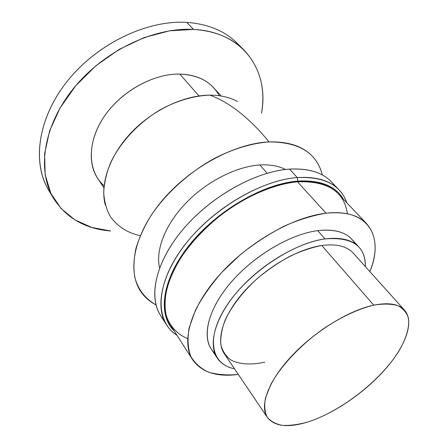 <?xml version="1.0" encoding="UTF-8"?>
<svg xmlns="http://www.w3.org/2000/svg" width="448" height="448" viewBox="0 0 448 448"><rect width="100%" height="100%" fill="white"/><g stroke="black" fill="none" stroke-linecap="round" stroke-linejoin="round"><path stroke-width="0.67" d="M103.88 187.723L97.742 178.5C86.671 162.098 89.734 135.139 107.352 112.157C124.925 89.174 155.025 73.606 179.76 74.082L199.007 95.928L179.76 74.082C194.387 74.547 205.722 79.139 213.758 87.853L221.222 96.04M237.574 101.584C229.83 97.328 220.601 95.178 209.888 95.138C229.566 102.323 249.306 117.919 269.119 141.926C252.123 143.13 233.15 148.775 214.183 158.519C189.022 172.418 166.107 193.155 151.094 215.438C144.273 226.626 139.233 237.591 135.974 248.338C133.773 258.759 133.364 268.352 134.747 277.116C138.001 289.52 145.426 298.922 155.994 304.87C149.918 301.745 144.967 297.466 141.142 292.034C126.958 272.149 133.37 235.43 161.274 201.69C189.073 167.95 234.623 143.237 269.119 141.926C249.306 117.919 229.566 102.323 209.888 95.138C194.163 95.631 176.91 100.643 160.294 109.738C138.421 122.758 120.12 142.447 110.505 162.949C106.428 173.18 104.16 183.03 103.706 192.489C104.283 201.527 106.512 209.586 110.398 216.664C117.477 226.486 127.422 232.837 140.246 235.71M209.888 95.138C184.156 95.144 152.454 110.029 130.838 133.039C109.217 156.078 99.826 184.565 105.302 204.932M269.119 141.926C289.139 141.411 303.906 146.574 313.421 157.427C317.766 162.456 320.718 168.291 322.286 174.944C316.809 152.964 299.09 141.954 269.119 141.926M159.606 267.882C155.333 250.354 165.122 224.689 185.898 203.078C206.668 181.49 236.348 166.449 259.851 164.976C269.998 164.382 278.555 165.889 285.522 169.501C278.555 165.889 269.998 164.382 259.851 164.976L267.154 173.264L259.851 164.976C236.348 166.449 206.668 181.49 185.898 203.078C165.122 224.689 155.333 250.354 159.606 267.882M334.964 186.273C326.43 173.818 311.298 168.101 289.565 169.12C254.873 171.298 208.23 197.859 180.594 232.333C152.83 266.812 147.969 302.557 163.918 319.911M166.516 324.845L160.541 315.448C148.047 296.296 155.898 260.994 183.938 228.318C211.887 195.653 256.278 171.259 289.565 169.12L297.282 177.57C263.889 179.99 219.083 204.77 190.736 237.67C162.299 270.575 154.134 305.889 166.516 324.845C169.232 329.073 172.721 332.562 176.994 335.306C155.299 321.86 154.745 286.166 182.039 248.584C209.132 211.008 260.081 180.118 297.282 177.57L297.769 181.104C263.194 183.663 216.362 210.896 189.039 245.442C161.582 279.989 157.55 314.983 174.261 331.027C157.55 314.983 161.582 279.989 189.039 245.442C216.362 210.896 263.194 183.663 297.769 181.104L297.282 177.57C324.005 176.445 340.486 184.817 346.735 202.681C345.106 197.876 342.569 193.642 339.119 189.986C330.126 180.538 316.182 176.4 297.282 177.57L289.565 169.12C308.403 168.118 322.364 172.379 331.447 181.916L339.125 189.986M343.246 198.996C335.334 185.808 320.174 179.844 297.769 181.104C320.174 179.844 335.334 185.808 343.246 198.996M187.617 338.643C177.005 334.074 169.467 326.021 166.051 314.832C164.562 306.846 164.847 297.954 166.914 288.148C170.038 277.962 174.938 267.445 181.619 256.592C193.088 240.022 207.743 224.991 225.579 211.49C249.435 194.572 275.587 183.96 297.472 181.782C327.583 180.796 344.226 191.47 347.402 213.802M192.651 359.789L170.419 325.018C158.357 306.65 166.32 272.378 193.945 240.408C221.474 208.443 264.981 184.268 297.472 181.782L326.06 213.22C293.21 216.782 248.259 242.385 219.268 275.156C190.187 307.933 181.042 342.166 192.651 359.789C201.718 372.383 216.933 377.261 238.302 374.427C227.354 375.458 217.521 374.73 208.802 372.243C200.928 368.71 194.902 363.39 190.73 356.278C187.813 348.186 187.298 338.66 189.185 327.695L195.552 309.966C202.154 297.388 210.98 284.771 222.018 272.126L240.834 254.268C254.733 243.253 269.158 233.884 284.105 226.167C298.939 219.643 312.922 215.326 326.06 213.22L297.472 181.782C315.963 180.566 329.588 184.576 338.346 193.816L366.705 223.798C358.299 214.917 344.747 211.394 326.06 213.22C368.827 208.096 384.322 237.238 369.869 271.634C377.787 251.586 376.729 235.642 366.705 223.798M214.816 353.259C201.426 341.141 205.677 313.331 228.553 285.286C251.317 257.253 289.52 234.142 317.722 230.647C336.51 228.665 348.942 233.022 355.006 243.729M217.263 358.075C221.082 363.636 226.834 367.214 234.506 368.81C211.154 364.325 205.363 338.072 226.66 305.715C247.699 273.37 292.734 243.062 325.018 238.935C298.206 242.53 262.063 263.67 238.711 290.108C215.292 316.557 207.698 344.07 217.263 358.075L211.31 349.138C201.639 334.958 208.97 307.423 232.081 281.126C255.13 254.845 290.976 234.002 317.722 230.647L325.018 238.935C352.122 236.673 365.562 245.89 365.338 266.594C365.641 258.759 363.558 252.314 359.089 247.262C352.19 239.77 340.838 236.998 325.018 238.935L317.722 230.647C333.497 228.855 344.876 231.75 351.854 239.327L359.089 247.262M264.768 362.186C251.177 365.159 239.333 364.487 230.81 359.918C225.803 356.177 222.482 351.07 220.842 344.596C220.287 337.417 221.693 329.33 225.058 320.326C231.487 306.415 242.855 291.637 257.578 278.281C267.876 269.758 278.656 262.422 289.918 256.278C301.129 251.009 311.763 247.419 321.81 245.504C336.414 243.628 346.886 246.165 353.22 253.114L404.561 310.223C398.838 303.951 388.573 302.26 373.761 305.161L321.81 245.504L373.761 305.161C348.953 310.302 314.412 331.537 291.29 356.429C268.1 381.338 259.386 405.972 267.355 417.43C274.546 426.446 287.885 428.008 307.367 422.117C333.262 414.053 363.938 393.182 384.72 369.869C405.412 346.606 414.747 321.894 404.561 310.223M267.355 417.43L224.358 353.791C215.566 341.079 222.454 316.12 243.606 292.152C264.695 268.19 297.371 248.937 321.81 245.504M373.761 305.161C358.59 308.784 340.85 317.055 323.26 328.877C300.003 345.369 280.213 366.643 270.463 385.168L265.49 398.037C264.096 405.737 264.673 412.138 267.221 417.228C270.805 421.462 275.923 424.183 282.576 425.382C289.929 425.718 298.194 424.626 307.367 422.117C340.318 411.902 380.386 380.822 398.793 351.238C406.218 338.722 409.696 327.197 408.436 318.13C406.717 312.598 403.155 308.431 397.734 305.631C391.283 303.75 383.292 303.593 373.761 305.161M193.592 29.417L169.501 30.834L144.2 37.559L119.146 49.409L95.872 65.766L75.802 85.663L60.105 107.862L49.582 130.99L44.61 153.703L45.153 174.787L50.831 193.284L61.029 208.482L74.962 219.94L91.79 227.45L110.667 230.983C85.434 228.978 66.416 218.148 53.614 198.492C37.038 171.293 42.795 126.823 72.996 89.068C103.09 51.307 153.72 27.026 193.592 29.417L186.838 22.4L193.592 29.417C243.964 31.864 269.371 71.624 261.554 113.092C265.714 88.122 259.806 67.049 243.824 49.874C231.61 37.71 214.861 30.89 193.592 29.417M104.059 185.758C87.982 171.769 86.486 143.612 103.314 117.846C120.03 92.07 152.93 73.5 179.76 74.082C198.778 74.939 211.949 82.163 219.268 95.743M53.614 198.492L48.67 190.193C32.049 162.915 37.554 118.591 67.34 81.144C97.026 43.697 147.168 19.796 186.838 22.4C146.132 19.69 94.494 45.052 65.134 83.983C35.644 122.898 32.312 167.938 51.302 194.253M186.838 22.4C208.006 23.979 224.717 30.873 236.975 43.07L243.824 49.874"/></g></svg>

